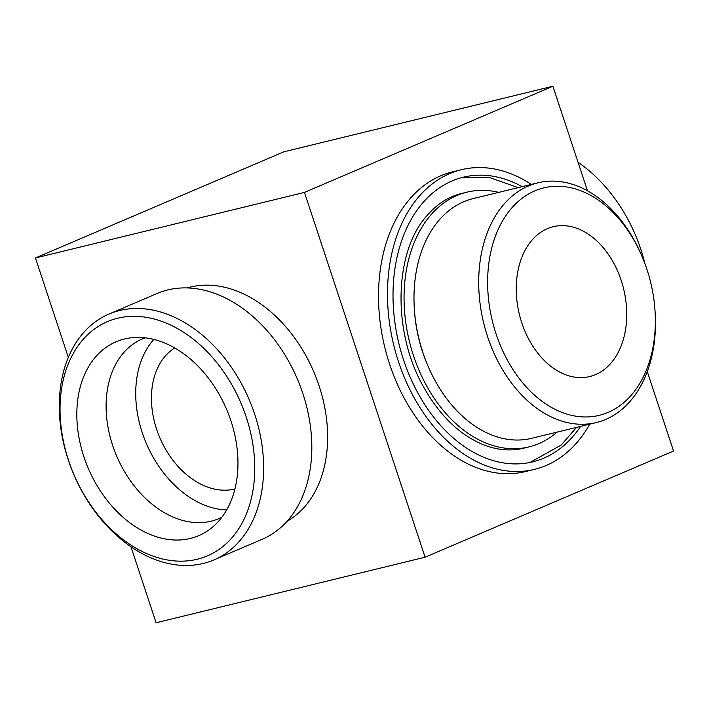 <?xml version="1.0" encoding="UTF-8"?>
<svg xmlns="http://www.w3.org/2000/svg" width="709" height="709" viewBox="0 0 709 709"><rect width="100%" height="100%" fill="white"/><g stroke="black" fill="none" stroke-linecap="round" stroke-linejoin="round"><path stroke-width="1.06" d="M547.366 228.661A77.113 53.662 76.3 0 0 521.797 322.852A77.113 53.662 76.3 0 0 589.746 376.532A77.113 53.662 76.3 0 0 623.628 288.909A77.113 53.662 76.3 0 0 553.233 226.703A77.113 53.662 76.3 0 0 547.366 228.661M646.936 269.385A117.065 81.473 -103.7 0 1 655.036 310.994A117.065 81.473 -103.7 0 1 549.129 406.053A117.065 81.473 -103.7 0 1 503.585 219.178A117.065 81.473 -103.7 0 1 641.353 254.85A117.065 81.473 -103.7 0 1 646.936 269.385M655.036 310.994L655.134 312.572A123.375 85.86 -103.7 0 1 596.304 422.555A123.375 85.86 -103.7 0 1 483.671 323.02A123.375 85.86 -103.7 0 1 537.874 182.825A123.375 85.86 -103.7 0 1 640.714 253.405L641.353 254.85M596.304 422.555L531.582 438.33A123.375 85.86 -103.7 0 1 428.741 367.749A123.375 85.86 -103.7 0 1 414.322 308.583A123.375 85.86 -103.7 0 1 473.151 198.6L537.874 182.825M428.741 367.749L428.103 366.296A117.065 81.473 -103.7 0 1 414.419 310.161L414.322 308.583M557.123 432.1A131.085 91.222 -103.7 0 1 529.003 446.892A131.085 91.222 -103.7 0 1 409.332 341.135A131.085 91.222 -103.7 0 1 466.93 192.174A131.085 91.222 -103.7 0 1 498.702 192.369M580.6 426.384A146.506 101.954 -103.7 0 1 532.654 461.878A146.506 101.954 -103.7 0 1 398.91 343.679A146.506 101.954 -103.7 0 1 463.278 177.197A146.506 101.954 -103.7 0 1 522.178 186.653M589.737 424.159A154.216 107.325 -103.7 0 1 534.48 469.367A154.216 107.325 -103.7 0 1 393.699 344.946A154.216 107.325 -103.7 0 1 461.453 169.699A154.216 107.325 -103.7 0 1 531.316 184.42M461.453 169.699L452.484 171.888A154.216 107.325 76.3 0 0 389.613 364.187A154.216 107.325 76.3 0 0 525.511 471.556L534.48 469.367M587.477 190.783L552.905 86.241L283.91 151.797L35.45 257.961L68.321 357.363M552.905 86.241L304.445 192.405L425.09 557.203L673.55 451.039L647.282 371.613M304.445 192.405L35.45 257.961M187.256 287.943A127.345 90.849 66.9 0 1 319.121 385.926A127.345 90.849 66.9 0 1 286.994 521.363M130.952 546.736L156.095 622.759L425.09 557.203M174.724 347.968A77.113 55.01 -113.1 0 0 156.592 429.184A77.113 55.01 -113.1 0 0 234.954 488.926M153.818 339.425A97.674 69.677 -113.1 0 0 142.252 432.685A97.674 69.677 -113.1 0 0 226.676 509.939M145.15 337.839A97.674 69.677 -113.1 0 0 142.394 338.92A97.674 69.677 -113.1 0 0 112.625 445.341A97.674 69.677 -113.1 0 0 219.143 518.545A97.674 69.677 -113.1 0 0 221.837 517.304M83.866 456.64A105.384 75.181 -113.1 0 0 212.771 526.938A105.384 75.181 -113.1 0 0 226.525 409.182A105.384 75.181 -113.1 0 0 131.927 337.723A105.384 75.181 -113.1 0 0 83.866 456.64M68.543 460.371A127.345 90.849 -113.1 0 0 236.327 532.246A127.345 90.849 -113.1 0 0 167.306 323.543A127.345 90.849 -113.1 0 0 68.543 460.371M68.206 459.716A133.655 95.343 -113.1 0 0 213.967 559.888A133.655 95.343 -113.1 0 0 249.134 399.522A133.655 95.343 -113.1 0 0 108.938 314.078A133.655 95.343 -113.1 0 0 68.206 459.716M213.967 559.888L262.162 539.301A133.655 95.343 -113.1 0 0 297.319 378.934A133.655 95.343 -113.1 0 0 157.123 293.491L108.938 314.078M644.889 263.553A133.655 95.343 -113.1 0 0 578.048 162.264M466.93 192.174L461.55 193.486C448.035 196.801 436.195 204.547 426.038 216.724C394.328 252.891 392.237 330.988 422.901 385.696C438.898 414.641 458.652 434.156 482.173 444.242C496.53 450.1 510.347 451.42 523.623 448.203L529.003 446.892M518.182 187.628L489.449 177.525L460.646 177.888M529.986 462.472L561.191 445.057L576.603 427.359"/></g></svg>
